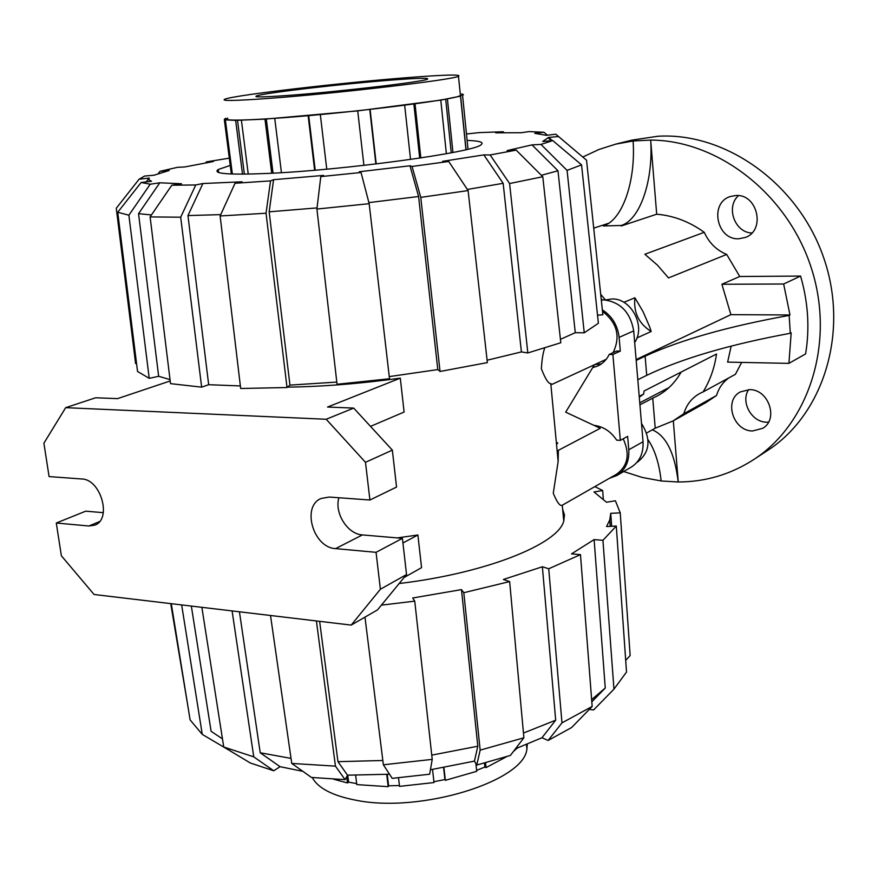 <?xml version="1.0" encoding="UTF-8"?>
<svg xmlns="http://www.w3.org/2000/svg" width="878" height="878" viewBox="0 0 878 878"><rect width="100%" height="100%" fill="white"/><g stroke="black" fill="none" stroke-linecap="round" stroke-linejoin="round"><path stroke-width="1.32" d="M641.5 423.437C651.278 439.274 649.972 452.137 637.582 462.015L636.846 462.443M605.611 299.925L611.889 298.981C631.194 298.004 646.065 326.364 634.673 342.508M615.774 144.124L632.061 140.096L657.885 136.255C725.535 132.095 798.245 183.469 823.696 257.781C849.52 331.994 823.465 414.504 767.602 450.458L753.576 459.666C808.737 424.096 835.329 343.265 811.601 268.898C788.192 194.455 718.281 140.26 650.73 140.085L633.137 140.996L615.774 144.124L598.95 149.469L583.091 156.899M636.111 359.585L730.88 314.653L721.903 284.263L739.759 276.493L726.688 254.433L668.498 277.92L657.424 265.123L644.858 254.258L704.266 232.319C689.417 221.651 673.558 215.615 656.689 214.21L650.686 140.096C653.408 180.275 640.281 219.709 621.196 225.503L603.296 225.931C622.601 220.169 635.87 180.956 633.104 141.007M652.299 429.825C666.106 435.664 674.743 453.059 678.211 482L678.244 481.978C705.374 481.923 730.485 474.493 753.576 459.666M647.997 439.648C654.845 449.679 659.224 463.452 661.156 480.979L678.211 481.989M601.364 363.92L594.966 364.611M612.877 354.503L609.222 354.427L616.674 351.035L620.307 351.101L612.877 354.503L620.34 440.361L627.638 436.355L628.791 449.766C629.394 461.455 625.399 470.037 616.795 475.536L609.727 478.181M609.222 354.427C606.621 359.771 602.802 363.624 597.775 366.005L592.661 367.662M593.901 425.336C603.197 426.445 610.803 431.394 616.718 440.185L620.34 440.361M748.627 389.634C740.33 401.872 751.579 422.23 766.637 422.197L768.48 422.175M749.603 389.634C768.733 389.184 778.885 419.443 762.62 428.365L752.545 430.966C733.108 431.109 723.505 400.346 740.384 391.884L749.603 389.634M735.775 195.52C757.681 193.654 765.912 230.662 745.202 237.499L738.848 238.761C716.613 240.287 709.073 202.631 730.485 196.485L735.775 195.52M605.37 299.903L600.695 294.273M623.852 302.317L634.904 297.785L643.047 311.624L649.468 326.407L651.191 331.489L636.934 337.942M656.689 214.21L621.24 225.986M639.283 397.163L643.651 394.068L644.079 391.006L716.514 354.021C714.505 368.014 710.017 380.646 703.08 391.928L699.601 393.553C691.765 397.986 686.497 404.714 683.808 413.725L673.053 420.935L655.218 428.212L652.738 398.14L656.634 396.285C666.907 390.853 675.083 382.786 681.141 372.074M639.93 404.835L652.738 398.14M655.218 428.212L646.614 432.997M703.08 391.928L735.413 374.313L741.669 362.405M739.759 276.493L800.582 276.076C808.166 302.295 809.834 328.24 805.598 353.922L788.916 363.371L727.632 362.12L731.154 346.162M639.217 396.34L643.651 394.068M683.808 413.725L716.525 395.495L706 402.53L673.053 420.935M726.688 254.433C716.514 250.219 709.04 242.844 704.266 232.319M623.665 471.53L642.202 477.445L661.156 480.946M716.525 395.495C718.742 388.12 722.846 382.259 728.828 377.891M678.244 481.978L673.316 420.781M738.475 195.629C725.535 206.988 734.765 232.659 751.875 232.988M616.795 475.536L631.106 467.206C639.634 461.773 643.607 453.278 643.036 441.744L633.696 330.907C630.36 312.063 620.164 301.692 603.12 299.804L601.287 299.804M602.352 309.868C612.098 316.201 617.695 325.365 619.122 337.371L620.307 351.101M651.191 331.489C638.822 323.719 633.4 312.48 634.904 297.785M621.196 225.503L603.296 225.931M788.916 363.371L791.177 332.828L790.31 333.278L789.135 315.411L789.991 314.972L783.648 284L800.582 276.076M637.812 379.757L646.713 375.345C681.844 358.52 729.706 344.505 790.31 333.278M783.648 284L721.903 284.263M730.88 314.653L789.991 314.972M636.188 360.408L645.121 356.161C680.384 339.973 728.378 326.386 789.135 315.411M527.283 744.226L526.888 748.945C524.726 780.97 420.408 813.697 355.392 800.121C332.323 795.622 317.946 788.093 312.272 777.546M517.526 748.012L514.146 750.536M506.694 756.638L486.039 767.602L484.908 767.054L476.622 770.368M475.887 763.564L476.721 771.312L445.355 780.333L444.937 779.554L433.919 781.716M432.525 769.457L434.017 782.55L399.523 786.37L398.524 777.842M399.424 785.536L388.603 785.81L388.186 786.677L356.797 784.603L355.645 775.296M356.677 783.604L348.621 782.155L347.479 782.956L333.651 779.225M347.479 782.956L346.689 776.679M348.621 782.155L347.765 775.175M388.186 786.677L386.726 774.407M388.603 785.81L387.242 774.374M443.917 767.57L445.355 780.333M444.937 779.554L443.599 767.624M485.534 762.817L486.039 767.602M484.908 767.054L484.48 763.092M514.618 749.911L514.695 750.624M460.291 94.22L460.434 95.57C455.177 99.927 339.446 114.206 271.181 118.574C236.72 120.769 222.233 120.604 227.698 118.08M268.69 98.413C337.042 93.463 453.125 79.777 458.47 76.309C461.938 74.29 445.124 74.718 408.05 77.582C342.398 82.62 236.873 94.846 225.251 99.038C219.709 101.102 234.196 100.893 268.69 98.413M391.116 80.107C418.038 78.043 430.121 77.758 427.366 79.239C422.834 81.852 338.985 91.707 289.169 95.351C263.63 97.206 252.787 97.381 256.661 95.878C264.552 92.881 342.749 83.805 391.116 80.107M225.547 118.3L224.307 119.441L227.413 119.649L225.372 119.869L235.644 120.374L264.98 119.123L357.719 110.88L440.789 100.125L460.5 96.119L458.503 96.306L463.452 94.714L461.762 93.869M462.552 95.373L468.007 149.183L462.563 95.373M465.944 149.688L460.5 96.119M460.566 95.559L466.075 149.655M447.418 98.973L452.949 152.476M446.364 153.716L440.789 100.125M445.695 99.093L451.248 152.805M415.042 103.955L420.825 157.952M410.542 159.456L404.681 105.338M413.878 103.988L419.684 158.117M370.11 109.509L376.212 163.945M363.909 165.371L357.719 110.88M369.759 109.454L375.872 163.977M320.338 114.667L326.759 169.169M314.642 170.244L308.145 115.775M308.694 115.622L315.202 170.189M274.759 118.464L281.443 172.681M271.708 173.229L264.98 119.123M266.308 118.903L273.036 173.164M241.417 120.275L248.244 174.085M242.504 174.162L235.644 120.374M237.488 120.132L244.369 174.14M225.372 119.869L232.352 174.031M231.342 173.998L224.307 119.441M239.431 611.79L260.217 752.764L280.06 766.681L302.844 771.334M260.217 752.764L291.024 758.394M562.666 509.306L564.477 514.969L563.764 521.005C558.496 543.899 486.467 573.18 399.161 583.519M222.463 738.87L211.115 731.308L191.338 606.072M389.514 774.231L347.512 775.175L337.964 761.676L319.625 621.328M337.964 761.676L382.841 760.491M364.974 617.135L383.368 764.782L392.203 778.358L429.649 774.209L432.228 759.371L414.745 601.156L412.693 597.995L461.477 589.61L477.808 746.223L474.449 761.116L430.418 769.776M431.756 755.135L477.808 746.223M461.477 589.61L463.803 592.705L480.167 750.141L476.765 765.056L510.381 755.442L523.892 737.794L509.646 581.576L503.379 579.48L542.374 566.76L555.686 720.19L541.967 737.75L515.496 748.758M523.453 733.053L555.686 720.19M542.374 566.76L548.728 568.768L561.975 722.868L548.113 740.461L571.611 727.544L592.167 706.45L580.479 554.633L571.545 553.864L594.121 539.597L605.26 688.012L591.816 701.851M591.64 699.59L605.26 688.012M594.121 539.597L602.934 540.31L613.952 689.142L626.519 672.043L616.29 526.054L606.555 526.537L609.76 519.985L610.737 513.334L620.241 512.851L615.401 500.778L606.5 502.238L593.989 491.954L602.692 490.539L603.285 498.682M610.737 513.334L611.648 526.284M187.607 704.485L170.727 603.614M171.287 603.68L190.109 719.905L202.258 734.381L181.658 604.92M228.829 750.075L202.258 734.381M201.863 607.324L223.736 747.013L250.34 763.004L273.771 770.785L253.753 756.858L232.099 610.912M223.736 747.013L253.753 756.858M280.06 766.681L273.771 770.785M270.523 615.489L291.748 763.432L311.46 777.458L345.087 779.642L335.44 766.143L316.398 620.944M291.748 763.432L335.44 766.143M347.512 775.175L345.087 779.642M383.368 764.782L432.228 759.371M381.414 605.14L414.745 601.156M476.765 765.056L474.449 761.116M480.167 750.141L523.892 737.794M463.803 592.705L509.646 581.576M548.113 740.461L541.967 737.75M561.975 722.868L592.167 706.45M548.728 568.768L580.479 554.633M602.934 540.31L616.29 526.054M613.952 689.142L593.605 709.962L589.314 709.369M602.692 490.539L595.043 486.708M620.241 512.851L630.152 655.592L625.696 660.355M220.74 214.616L187.958 215.582L202.895 183.524L242.065 181.801L235.03 183.261L220.126 215.966L240.671 388.493L287.018 387.527L266.045 213.222L270.534 180.89L273.585 179.683L269.162 211.817L289.949 385.102L287.018 387.527M466.481 133.994L479.015 132.622L503.127 131.744L504.093 132.677M240.363 385.947L208.679 384.707L187.958 215.582M467.129 140.403C479.454 140.853 484.162 142.247 481.232 144.585C476.019 152.092 344.681 170.233 267.241 173.449C228.445 175.029 212.114 173.723 218.249 169.52L230.245 165.426M170.025 379.581L158.655 376.3L138.548 213.672L159.785 182.789L181.516 183.765L171.814 185.214L150.105 216.921L170.519 383.642L201.644 387.154L180.692 217.206L195.761 184.962L202.895 183.524M151.455 214.934L138.548 213.672M336.801 382.084L289.949 385.102M317.057 207.899L269.162 211.817M467.348 189.439L503.16 183.315L483.844 154.89L490.144 154.967L509.602 183.535L527.821 352.945L560.801 342.749L542.791 176.73L516.198 150.127L507.1 150.588L531.991 144.881L557.991 170.782L575.266 332.696L560.427 339.347M557.991 170.782L541.342 175.293M369.166 203.685L316.914 209.041L337.053 384.257L389.514 378.747L369.166 203.685L361.045 172.494L359.245 171.77L409.971 165.777L418.597 196.507L437.793 369.583L389.261 376.607M418.597 196.507L368.881 202.598M158.249 173.646L160.016 171.309L177.565 167.314L184.72 166.952L213.398 161.53L206.308 161.903L229.301 158.15M136.54 363.448L135.607 363.569L116.269 208.251L139.086 179.233L144.596 176.05L153.957 175.238L169.169 170.508L160.016 171.309M146.187 181.9L149.051 178.267M158.655 376.3L149.227 378.33L128.879 215.198L150.226 184.215L141.138 182.492L151.532 181.285L148.964 179.814L149.216 178.058L139.086 179.233M503.127 131.744L495.73 132.841L521.488 132.71L528.962 131.59L543.954 132.271L547.433 135.201M543.954 132.271L534.757 133.335L546.423 135.322L555.818 134.224L586.548 160.213L602.868 314.785L597.523 315.158M552.767 140.59L540.969 144.42L567.078 170.387L584.243 332.806L598.379 323.269L581.554 164.855L552.767 140.59L542.659 141.468L548.629 137.418L552.427 140.612M361.045 172.494L320.788 176.599L323.554 175.413L273.585 179.683M483.844 154.89L442.523 161.354L448.713 161.464L412.056 166.458L420.76 197.374L440.043 371.46L437.793 369.583M503.16 183.315L521.4 351.924L487.103 360.221M205.704 162.891L206.308 161.903M586.548 160.213L558.496 136.474M602.725 313.435L602.868 314.785M548.629 137.418L558.485 136.551M581.554 164.855L567.078 170.387M584.243 332.806L575.266 332.696M531.991 144.881L540.969 144.42M527.821 352.945L521.4 351.924M542.791 176.73L509.602 183.535M516.198 150.127L490.144 154.967M320.788 176.599L316.914 209.041M208.679 384.707L201.644 387.154M180.692 217.206L150.105 216.921M195.761 184.962L171.814 185.214M150.226 184.215L159.785 182.789M128.879 215.198L117.729 212.256L137.539 371.449L149.227 378.33M141.138 182.492L117.729 212.256M266.045 213.222L220.126 215.966M270.534 180.89L235.03 183.261M440.043 371.46L487.367 362.603L468.106 190.57L448.713 161.464M409.971 165.777L412.056 166.458M468.106 190.57L420.76 197.374M556.487 443.972L557.706 443.346M287.49 387.132C322.895 386.627 360.507 383.642 400.302 378.155L404.099 412.045L370.516 426.379M400.302 378.155L327.56 407.041L353.702 408.094L326.199 419.256L65.685 407.666L95.658 397.767L117.531 398.634L170.189 380.964M65.685 407.666L43.9 443.181L49.08 476.589L81.753 478.982C100.915 479.136 112.186 519.403 94.758 525.143L88.865 525.999L56.291 523.014L61.372 555.785L94.078 594.494L351.2 625.092L380.394 589.237L376.058 552.328L335.594 548.618C313.292 547.817 301.253 506.354 321.118 498.484L329.283 497.047L369.923 500.01L396.56 487.07L392.345 450.129L353.702 408.094M351.2 625.092L377.518 609.881L406.536 574.53L402.409 538.346L362.416 534.921C347.589 534.23 334.211 513.004 338.897 497.749M103.319 512.675L85.715 511.172L56.291 523.014M397.273 537.907L417.895 534.987L402.936 542.988M417.895 534.987L421.561 567.649L404.121 577.483M380.394 589.237L406.536 574.53M376.058 552.328L402.409 538.346M369.923 500.01L365.489 462.311L392.345 450.129M365.489 462.311L326.199 419.256M594.34 364.897L565.684 412.166L600.267 428.31L558.364 450.326L558.145 461.499L553.272 493.249C557.069 502.49 560.076 506.485 562.271 505.223L563.764 521.005M602.506 311.328C617.245 322.895 620.768 336.68 613.074 352.682M606.215 359.3L552.075 384.344M552.064 384.344L550.78 383.62C548.443 383.818 545.315 378.879 541.386 368.793C541.836 360.101 542.933 353.197 544.678 348.094M623.193 438.791C630.141 453.959 627.979 465.746 616.685 474.142L562.271 505.223M628.791 449.766L643.036 441.744M619.122 337.371L633.696 330.907M601.353 300.506L603.12 299.804M645.121 356.161L646.713 375.345M88.865 525.999L99.51 521.598M335.594 548.618L362.416 534.921M668.97 387.604L639.755 402.804M593.715 228.137L608.728 223.264M526.449 744.566L526.888 748.945M460.434 95.57L458.47 76.309M256.771 96.756L256.661 95.878M591.805 701.774L603.46 689.779M610.21 526.35L609.76 519.985M218.633 172.505L218.249 169.52M548.344 138.098L551.45 140.699M556.433 443.412L557.651 442.786M550.78 383.62L558.145 461.499"/></g></svg>

